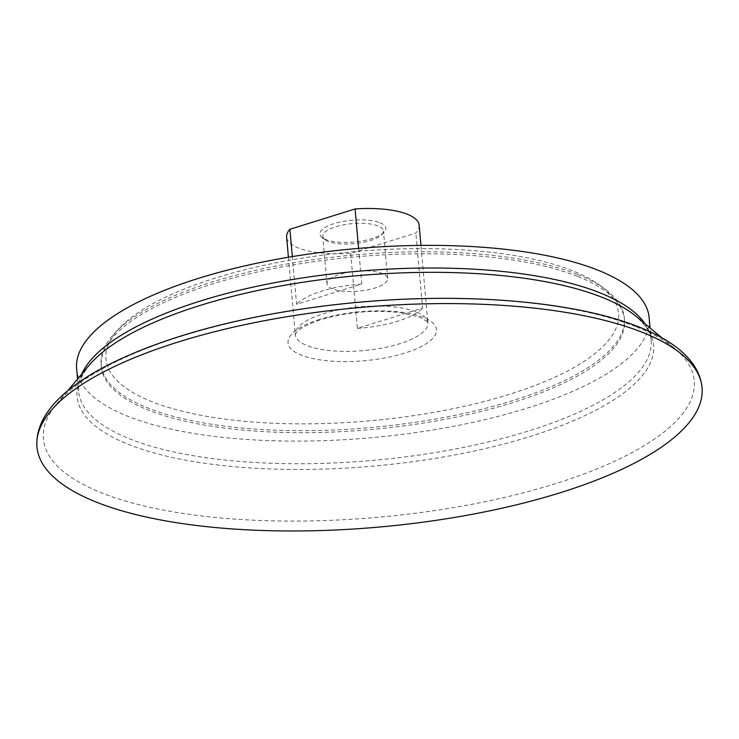 <?xml version="1.0" encoding="UTF-8"?>
<svg xmlns="http://www.w3.org/2000/svg" width="739" height="739" viewBox="0 0 739 739"><rect width="100%" height="100%" fill="white"/><g stroke="black" fill="none" stroke-linecap="round" stroke-linejoin="round"><path stroke-width="0.55" stroke-dasharray="3.69 2.77" d="M377.98 225.885A30.456 10.05 174.9 0 0 343.561 224.832A30.456 10.05 174.9 0 0 322.777 236.351A30.456 10.05 174.9 0 0 325.003 239.685A30.456 10.05 174.9 0 0 328.245 241.404A30.456 10.05 174.9 0 0 357.39 243.297A30.456 10.05 174.9 0 0 381.841 234.614A30.456 10.05 174.9 0 0 383.449 230.938A30.456 10.05 174.9 0 0 377.98 225.885M379.929 222.707A33.116 10.928 -5.1 0 1 384.132 232.194A33.116 10.928 -5.1 0 1 353.861 242.032A33.116 10.928 -5.1 0 1 322.324 237.709A33.116 10.928 -5.1 0 1 337.104 222.762A33.116 10.928 -5.1 0 1 379.929 222.707M332.485 288.94A30.456 10.05 -5.1 0 1 327.017 283.887A30.456 10.05 -5.1 0 1 347.81 272.368A30.456 10.05 -5.1 0 1 382.22 273.43A30.456 10.05 -5.1 0 1 387.689 278.474A30.456 10.05 -5.1 0 1 366.895 290.002A30.456 10.05 -5.1 0 1 332.485 288.94M419.152 225.229A66.528 21.958 -5.1 0 1 415.881 233.007L350.692 253.338A66.528 21.958 -5.1 0 1 298.565 248.092A66.528 21.958 -5.1 0 1 286.621 237.062M358.6 248.396L361.777 284.007L296.598 304.339L292.33 256.581M350.692 253.338L357.39 328.402L422.579 308.061L415.881 233.007M357.39 328.402A66.528 21.958 174.9 0 0 422.579 308.061M76.634 368.779A287.388 94.851 174.9 0 0 128.235 416.445A287.388 94.851 174.9 0 0 452.961 426.431A287.388 94.851 174.9 0 0 649.147 317.687M635.605 326.592A326.721 107.839 174.9 0 0 182.21 335.977A326.721 107.839 174.9 0 0 56.931 403.577A326.721 107.839 174.9 0 0 102.056 493.052A326.721 107.839 174.9 0 0 519.194 493.864A326.721 107.839 174.9 0 0 674.698 348.438A326.721 107.839 174.9 0 0 635.605 326.592M361.777 284.007A66.528 21.958 174.9 0 0 296.598 304.339M572.374 270.677A257.32 84.93 174.9 0 0 326.148 254.715A257.32 84.93 174.9 0 0 119.506 328.079A257.32 84.93 174.9 0 0 152.16 401.776A257.32 84.93 174.9 0 0 484.867 401.342A257.32 84.93 174.9 0 0 599.754 285.217A257.32 84.93 174.9 0 0 572.374 270.677M577.159 274.326A262.641 86.685 174.9 0 0 325.844 258.031A262.641 86.685 174.9 0 0 114.924 332.91A262.641 86.685 174.9 0 0 101.114 364.576A262.641 86.685 174.9 0 0 148.262 408.131A262.641 86.685 174.9 0 0 445.026 417.267A262.641 86.685 174.9 0 0 624.316 317.881A262.641 86.685 174.9 0 0 605.112 289.171A262.641 86.685 174.9 0 0 577.159 274.326M577.344 276.331A262.641 86.685 174.9 0 0 280.58 267.195A262.641 86.685 174.9 0 0 101.289 366.581A262.641 86.685 174.9 0 0 148.437 410.136A262.641 86.685 174.9 0 0 445.201 419.272A262.641 86.685 174.9 0 0 624.492 319.885A262.641 86.685 174.9 0 0 577.344 276.331M81.844 373.934A287.388 94.851 174.9 0 0 78.657 391.421A287.388 94.851 174.9 0 0 130.249 439.077A287.388 94.851 174.9 0 0 454.975 449.072A287.388 94.851 174.9 0 0 651.161 340.319A287.388 94.851 174.9 0 0 644.935 323.682M77.558 379.042L78.657 391.421C76.893 386.017 80.357 377.324 89.049 365.362A289.439 95.534 174.9 0 0 129.029 444.629A289.439 95.534 174.9 0 0 498.566 445.34A289.439 95.534 174.9 0 0 636.316 316.514C646.994 326.758 651.946 334.693 651.161 340.319L650.061 327.94M415.918 311.775A66.528 21.958 174.9 0 0 323.599 313.687A66.528 21.958 174.9 0 0 295.332 334.638A66.528 21.958 174.9 0 0 307.276 345.667A66.528 21.958 174.9 0 0 382.442 347.977A66.528 21.958 174.9 0 0 427.853 322.804A66.528 21.958 174.9 0 0 415.918 311.775M319.71 319.387A74.51 24.59 174.9 0 0 301.429 355.21A74.51 24.59 174.9 0 0 404.824 353.066A74.51 24.59 174.9 0 0 423.105 317.243A74.51 24.59 174.9 0 0 319.71 319.387M381.841 234.614L384.132 232.194M325.003 239.685L322.324 237.709M387.689 278.474L383.449 230.938M327.017 283.887L322.777 236.351M67.48 391.033L56.931 403.577M662.098 337.963L674.698 348.438M288.422 257.237L295.332 334.638L296.367 332.689C299.471 328.476 307.812 324.088 321.419 319.497C347.432 311.978 373.777 309.696 400.446 312.652L419.124 317.013L426.523 321.105L427.853 322.804L420.953 245.403M119.506 328.079L114.924 332.91M599.754 285.217L605.112 289.171M101.114 364.576L101.289 366.581M624.316 317.881L624.492 319.885"/><path stroke-width="1.11" d="M288.422 257.237L286.621 237.062A66.528 21.958 -5.1 0 1 289.9 229.284L355.08 208.943A66.528 21.958 -5.1 0 1 419.152 225.229L420.953 245.403M355.08 208.943L358.6 248.396M289.9 229.284L292.33 256.581M650.061 327.94L649.147 317.687A287.388 94.851 174.9 0 0 597.546 270.021A287.388 94.851 174.9 0 0 272.82 260.026A287.388 94.851 174.9 0 0 76.634 368.779L77.558 379.042M642.108 332.236A333.871 110.194 174.9 0 0 178.792 341.824A333.871 110.194 174.9 0 0 36.95 446.966A333.871 110.194 174.9 0 0 379.292 527.046A333.871 110.194 174.9 0 0 702.05 387.615A333.871 110.194 174.9 0 0 642.108 332.236M644.935 323.682A287.388 94.851 174.9 0 0 599.569 292.662A287.388 94.851 174.9 0 0 200.759 300.912A287.388 94.851 174.9 0 0 81.844 373.934M662.098 337.963L636.316 316.514A289.439 95.534 174.9 0 0 601.694 297.161A289.439 95.534 174.9 0 0 200.029 305.475A289.439 95.534 174.9 0 0 89.049 365.362L67.48 391.033M36.95 446.966C33.846 403.3 91.257 364.29 180.981 336.014C256.756 312.191 355.348 298.15 445.248 298.325C586.415 298.667 696.544 330.656 702.05 387.615"/></g></svg>
